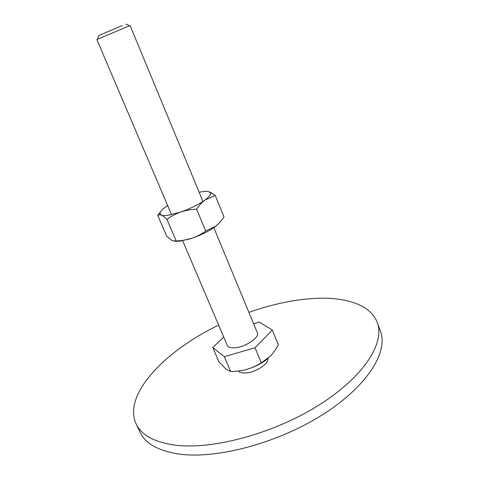 <?xml version="1.0" encoding="UTF-8"?>
<svg xmlns="http://www.w3.org/2000/svg" width="479" height="479" viewBox="0 0 479 479"><rect width="100%" height="100%" fill="white"/><g stroke="black" fill="none" stroke-linecap="round" stroke-linejoin="round"><path stroke-width="0.72" d="M377.201 322.421L380.374 330.971C388.541 351.526 367.884 385.972 322.732 414.592C277.706 443.243 216.095 459.427 178.865 454.02C158.196 450.811 145.221 443.488 139.946 432.04L136.054 423.789C141.221 435.004 154.118 442.099 174.745 445.087C211.91 450.098 273.659 433.675 318.912 405.114C364.291 376.584 385.212 342.545 377.201 322.421C370.584 304.734 345.754 296.902 315.475 298.363C294.262 299.501 272.078 304.177 248.918 312.398M267.899 358.591C269.096 364.226 253.511 373.65 243.907 372.985C241.26 372.872 239.416 372.213 238.374 371.009M218.652 325.121C165.429 350.592 122.654 394.385 136.054 423.789M253.619 323.75L259.289 322.068L272.329 330.079L278.353 344.826L275.886 349.161L270.821 355.855L261.283 362.837C256.361 365.86 251.529 368.034 246.799 369.351C242.075 370.698 236.692 371.417 230.656 371.506L227.417 370.057L225.615 368.716L218.981 361.896L212.778 347.532L223.735 337.042M97.381 39.302L129.558 25.776M122.103 25.603L98.782 35.53L122.103 25.603M213.808 227.633L257.331 332.713C260.205 337.671 243.494 348.245 233.213 347.82C229.992 347.76 228.016 346.934 227.28 345.347L182.655 240.727M246.799 369.351C254.756 367.016 261.63 363.555 267.432 358.969M272.329 330.079L255.002 347.778L224.274 356.651L230.656 371.506M224.274 356.651L212.778 347.532M255.002 347.778L261.283 362.837M160.848 211.383L157.693 215.311L159.711 214.688L161.297 215.095C162.71 215.688 164.596 217.101 166.955 219.346C171.56 216.041 176.158 213.604 180.745 212.035C185.319 210.449 190.606 209.497 196.594 209.179C199.378 205.138 202.216 202.072 205.102 199.977C209.251 196.875 211.059 194.528 210.526 192.929L208.808 191.678C207.114 191.223 204.551 191.295 201.114 191.899L199.162 192.283M167.644 205.533L166.291 206.455C161.603 209.796 159.561 212.347 160.16 214.107L161.297 215.095C162.74 215.7 165.189 215.742 168.632 215.215L180.745 212.035C190.564 208.551 198.683 204.533 205.102 199.977L215.215 195.438L211.904 193.103L208.808 191.678M174.859 241.344L179.739 241.194L191.845 238.267C187.289 239.799 182.08 240.697 176.224 240.967L172.302 240.692L166.698 236.189L157.693 215.311M215.215 195.438L223.986 216.879C221.412 220.825 218.717 223.897 215.897 226.094L219.454 222.789M215.897 226.094L205.742 231.094C201.036 234.375 196.408 236.764 191.845 238.267C201.611 234.89 209.628 230.836 215.897 226.094M176.224 240.967L166.955 219.346M205.742 231.094L196.594 209.179M98.782 35.53L97.333 39.434M171.542 214.67L96.86 39.577M202.964 201.461L130.114 25.597M125.881 24.136L129.683 25.83M210.526 192.929L211.904 193.103M160.16 214.107L159.711 214.688"/></g></svg>
